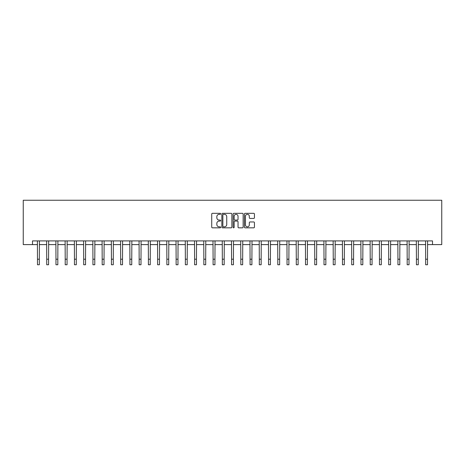 <?xml version="1.0" encoding="UTF-8"?>
<svg xmlns="http://www.w3.org/2000/svg" width="465" height="465" viewBox="0 0 465 465"><rect width="100%" height="100%" fill="white"/><g stroke="black" fill="none" stroke-linecap="round" stroke-linejoin="round"><path stroke-width="0.7" d="M220.672 213.83A0.506 0.506 0 0 0 220.16 213.319L212.453 213.319A0.727 0.727 0 0 0 211.726 214.045L211.726 227.112A0.727 0.727 0 0 0 212.453 227.833L220.16 227.833A0.506 0.506 0 0 0 220.672 227.327A0.506 0.506 0 0 0 220.16 226.821L219.166 226.821A2.325 2.325 0 0 1 216.841 224.496L216.841 223.409A2.325 2.325 0 0 1 219.166 221.084L220.16 221.084A0.506 0.506 0 0 0 220.672 220.579A0.506 0.506 0 0 0 220.16 220.067L219.166 220.067A2.325 2.325 0 0 1 216.841 217.748L216.841 216.655A2.325 2.325 0 0 1 219.166 214.336L220.16 214.336A0.506 0.506 0 0 0 220.672 213.83M253.71 218.434A0.727 0.727 0 0 0 254.436 217.713L254.436 214.045A0.727 0.727 0 0 0 253.71 213.319L245.148 213.319A0.727 0.727 0 0 0 244.421 214.045L244.421 227.112A0.727 0.727 0 0 0 245.148 227.833L253.71 227.833A0.727 0.727 0 0 0 254.436 227.112L254.436 222.683A0.727 0.727 0 0 0 253.71 221.956L250.048 221.956A0.727 0.727 0 0 0 249.321 222.683L249.321 224.88A1.941 1.941 0 0 1 247.38 226.821A1.941 1.941 0 0 1 245.439 224.88L245.439 216.277A1.941 1.941 0 0 1 247.38 214.336A1.941 1.941 0 0 1 249.321 216.277L249.321 217.713A0.727 0.727 0 0 0 250.048 218.434L253.71 218.434M32.492 244.607L32.492 240.911L432.508 240.911L432.508 244.607L441.75 244.607L441.75 200.246L23.25 200.246L23.25 244.607L37.485 244.607M231.866 214.045A0.727 0.727 0 0 0 231.14 213.319L222.572 213.319A0.727 0.727 0 0 0 221.852 214.045L221.852 227.112A0.727 0.727 0 0 0 222.572 227.833L231.14 227.833A0.727 0.727 0 0 0 231.866 227.112L231.866 214.045M233.86 213.319L242.428 213.319A0.727 0.727 0 0 1 243.149 214.045L243.149 227.112A0.727 0.727 0 0 1 242.428 227.833L238.76 227.833A0.727 0.727 0 0 1 238.034 227.112L238.034 221.811A0.727 0.727 0 0 0 237.307 221.084L234.877 221.084A0.727 0.727 0 0 0 234.151 221.811L234.151 227.327A0.506 0.506 0 0 1 233.645 227.833A0.506 0.506 0 0 1 233.134 227.327L233.134 214.045A0.727 0.727 0 0 1 233.86 213.319M39.333 244.607L46.727 244.607M48.575 244.607L55.969 244.607M57.817 244.607L65.21 244.607M67.059 244.607L74.452 244.607M76.301 244.607L83.694 244.607M85.543 244.607L92.936 244.607M94.784 244.607L102.184 244.607M104.032 244.607L111.426 244.607M113.274 244.607L120.668 244.607M122.516 244.607L129.909 244.607M131.758 244.607L139.151 244.607M141 244.607L148.393 244.607M150.242 244.607L157.635 244.607M159.483 244.607L166.877 244.607M168.725 244.607L176.119 244.607M177.967 244.607L185.361 244.607M187.209 244.607L194.608 244.607M196.457 244.607L203.85 244.607M205.699 244.607L213.092 244.607M214.94 244.607L222.334 244.607M224.182 244.607L231.576 244.607M233.424 244.607L240.818 244.607M242.666 244.607L250.06 244.607M251.908 244.607L259.301 244.607M261.15 244.607L268.543 244.607M270.392 244.607L277.791 244.607M279.639 244.607L287.033 244.607M288.881 244.607L296.275 244.607M298.123 244.607L305.517 244.607M307.365 244.607L314.759 244.607M316.607 244.607L324 244.607M325.849 244.607L333.242 244.607M335.091 244.607L342.484 244.607M344.333 244.607L351.726 244.607M353.574 244.607L360.968 244.607M362.816 244.607L370.216 244.607M372.064 244.607L379.457 244.607M381.306 244.607L388.699 244.607M390.548 244.607L397.941 244.607M399.79 244.607L407.183 244.607M409.031 244.607L416.425 244.607M418.273 244.607L425.667 244.607M427.515 244.607L432.508 244.607M223.374 214.336A0.506 0.506 0 0 0 222.863 214.842L222.863 226.31A0.506 0.506 0 0 0 223.374 226.821L224.426 226.821A2.325 2.325 0 0 0 226.746 224.496L226.746 216.655A2.325 2.325 0 0 0 224.426 214.336L223.374 214.336M238.034 216.312A1.941 1.941 0 0 0 236.092 214.371A1.941 1.941 0 0 0 234.151 216.312L234.151 219.341A0.727 0.727 0 0 0 234.877 220.067L237.307 220.067A0.727 0.727 0 0 0 238.034 219.341L238.034 216.312M37.398 240.911L37.485 259.208L39.333 259.208L39.42 240.911M37.485 259.208L37.485 264.754L39.333 264.754L39.333 259.208M46.639 240.911L46.727 259.208L48.575 259.208L48.662 240.911M46.727 259.208L46.727 264.754L48.575 264.754L48.575 259.208M55.881 240.911L55.969 259.208L57.817 259.208L57.904 240.911M55.969 259.208L55.969 264.754L57.817 264.754L57.817 259.208M65.123 240.911L65.21 259.208L67.059 259.208L67.146 240.911M65.21 259.208L65.21 264.754L67.059 264.754L67.059 259.208M74.365 240.911L74.452 259.208L76.301 259.208L76.388 240.911M74.452 259.208L74.452 264.754L76.301 264.754L76.301 259.208M83.607 240.911L83.694 259.208L85.543 259.208L85.63 240.911M83.694 259.208L83.694 264.754L85.543 264.754L85.543 259.208M92.849 240.911L92.936 259.208L94.784 259.208L94.877 240.911M92.936 259.208L92.936 264.754L94.784 264.754L94.784 259.208M102.091 240.911L102.184 259.208L104.032 259.208L104.119 240.911M102.184 259.208L102.184 264.754L104.032 264.754L104.032 259.208M111.338 240.911L111.426 259.208L113.274 259.208L113.361 240.911M111.426 259.208L111.426 264.754L113.274 264.754L113.274 259.208M120.58 240.911L120.668 259.208L122.516 259.208L122.603 240.911M120.668 259.208L120.668 264.754L122.516 264.754L122.516 259.208M129.822 240.911L129.909 259.208L131.758 259.208L131.845 240.911M129.909 259.208L129.909 264.754L131.758 264.754L131.758 259.208M139.064 240.911L139.151 259.208L141 259.208L141.087 240.911M139.151 259.208L139.151 264.754L141 264.754L141 259.208M148.306 240.911L148.393 259.208L150.242 259.208L150.329 240.911M148.393 259.208L148.393 264.754L150.242 264.754L150.242 259.208M157.548 240.911L157.635 259.208L159.483 259.208L159.571 240.911M157.635 259.208L157.635 264.754L159.483 264.754L159.483 259.208M166.79 240.911L166.877 259.208L168.725 259.208L168.812 240.911M166.877 259.208L166.877 264.754L168.725 264.754L168.725 259.208M176.032 240.911L176.119 259.208L177.967 259.208L178.054 240.911M176.119 259.208L176.119 264.754L177.967 264.754L177.967 259.208M185.273 240.911L185.361 259.208L187.209 259.208L187.302 240.911M185.361 259.208L185.361 264.754L187.209 264.754L187.209 259.208M194.515 240.911L194.608 259.208L196.457 259.208L196.544 240.911M194.608 259.208L194.608 264.754L196.457 264.754L196.457 259.208M203.763 240.911L203.85 259.208L205.699 259.208L205.786 240.911M203.85 259.208L203.85 264.754L205.699 264.754L205.699 259.208M213.005 240.911L213.092 259.208L214.94 259.208L215.028 240.911M213.092 259.208L213.092 264.754L214.94 264.754L214.94 259.208M222.247 240.911L222.334 259.208L224.182 259.208L224.269 240.911M222.334 259.208L222.334 264.754L224.182 264.754L224.182 259.208M231.489 240.911L231.576 259.208L233.424 259.208L233.511 240.911M231.576 259.208L231.576 264.754L233.424 264.754L233.424 259.208M240.731 240.911L240.818 259.208L242.666 259.208L242.753 240.911M240.818 259.208L240.818 264.754L242.666 264.754L242.666 259.208M249.972 240.911L250.06 259.208L251.908 259.208L251.995 240.911M250.06 259.208L250.06 264.754L251.908 264.754L251.908 259.208M259.214 240.911L259.301 259.208L261.15 259.208L261.237 240.911M259.301 259.208L259.301 264.754L261.15 264.754L261.15 259.208M268.456 240.911L268.543 259.208L270.392 259.208L270.485 240.911M268.543 259.208L268.543 264.754L270.392 264.754L270.392 259.208M277.698 240.911L277.791 259.208L279.639 259.208L279.727 240.911M277.791 259.208L277.791 264.754L279.639 264.754L279.639 259.208M286.946 240.911L287.033 259.208L288.881 259.208L288.968 240.911M287.033 259.208L287.033 264.754L288.881 264.754L288.881 259.208M296.188 240.911L296.275 259.208L298.123 259.208L298.21 240.911M296.275 259.208L296.275 264.754L298.123 264.754L298.123 259.208M305.429 240.911L305.517 259.208L307.365 259.208L307.452 240.911M305.517 259.208L305.517 264.754L307.365 264.754L307.365 259.208M314.671 240.911L314.759 259.208L316.607 259.208L316.694 240.911M314.759 259.208L314.759 264.754L316.607 264.754L316.607 259.208M323.913 240.911L324 259.208L325.849 259.208L325.936 240.911M324 259.208L324 264.754L325.849 264.754L325.849 259.208M333.155 240.911L333.242 259.208L335.091 259.208L335.178 240.911M333.242 259.208L333.242 264.754L335.091 264.754L335.091 259.208M342.397 240.911L342.484 259.208L344.333 259.208L344.42 240.911M342.484 259.208L342.484 264.754L344.333 264.754L344.333 259.208M351.639 240.911L351.726 259.208L353.574 259.208L353.662 240.911M351.726 259.208L351.726 264.754L353.574 264.754L353.574 259.208M360.881 240.911L360.968 259.208L362.816 259.208L362.909 240.911M360.968 259.208L360.968 264.754L362.816 264.754L362.816 259.208M370.123 240.911L370.216 259.208L372.064 259.208L372.151 240.911M370.216 259.208L370.216 264.754L372.064 264.754L372.064 259.208M379.37 240.911L379.457 259.208L381.306 259.208L381.393 240.911M379.457 259.208L379.457 264.754L381.306 264.754L381.306 259.208M388.612 240.911L388.699 259.208L390.548 259.208L390.635 240.911M388.699 259.208L388.699 264.754L390.548 264.754L390.548 259.208M397.854 240.911L397.941 259.208L399.79 259.208L399.877 240.911M397.941 259.208L397.941 264.754L399.79 264.754L399.79 259.208M407.096 240.911L407.183 259.208L409.031 259.208L409.119 240.911M407.183 259.208L407.183 264.754L409.031 264.754L409.031 259.208M416.338 240.911L416.425 259.208L418.273 259.208L418.361 240.911M416.425 259.208L416.425 264.754L418.273 264.754L418.273 259.208M425.58 240.911L425.667 259.208L427.515 259.208L427.602 240.911M425.667 259.208L425.667 264.754L427.515 264.754L427.515 259.208"/></g></svg>
